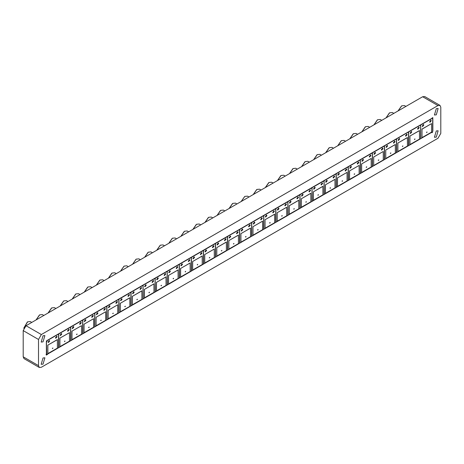 <?xml version="1.0" encoding="UTF-8"?>
<svg xmlns="http://www.w3.org/2000/svg" width="464" height="464" viewBox="0 0 464 464"><rect width="100%" height="100%" fill="white"/><g stroke="black" fill="none" stroke-linecap="round" stroke-linejoin="round"><path stroke-width="0.7" d="M405.89 106.413L404.417 105.566L401.731 105.827L398.141 110.89M401.511 105.96L398.077 110.925M393.82 113.384L392.347 112.532L389.667 112.798L386.071 117.862M389.441 112.926L386.013 117.891M381.75 120.35L380.277 119.497L377.597 119.764L374.001 124.828M377.371 119.892L373.943 124.862M369.686 127.322L368.207 126.469L365.528 126.73L361.932 131.793M365.301 126.863L361.874 131.828M357.616 134.287L356.137 133.435L353.458 133.702L349.862 138.765M353.232 133.829L349.804 138.8M345.547 141.253L344.068 140.401L341.388 140.667L337.792 145.731M341.168 140.795L337.734 145.766M333.477 148.225L332.004 147.372L329.318 147.639L325.722 152.697M329.098 147.767L325.664 152.731M321.407 155.191L319.934 154.338L317.248 154.605L313.652 159.668M317.028 154.732L313.594 159.703M309.337 162.156L307.864 161.31L305.179 161.571L301.588 166.634M304.958 161.704L301.525 166.669M297.267 169.128L295.794 168.275L293.115 168.542L289.519 173.606M292.888 168.67L289.461 173.635M285.203 176.094L283.724 175.241L281.045 175.508L277.449 180.571M280.819 175.636L277.391 180.606M273.134 183.065L271.655 182.213L268.975 182.48L265.379 187.537M268.749 182.607L265.321 187.572M261.064 190.031L259.585 189.179L256.905 189.445L253.309 194.509M256.685 189.573L253.251 194.544M248.994 196.997L247.515 196.144L244.835 196.411L241.239 201.475M244.615 196.539L241.181 201.509M236.924 203.969L235.451 203.116L232.766 203.383L229.17 208.44M232.545 203.51L229.112 208.475M224.854 210.934L223.381 210.082L220.696 210.349L217.1 215.412M220.475 210.476L217.042 215.447M212.785 217.906L211.311 217.053L208.632 217.314L205.036 222.378M208.406 217.448L204.972 222.413M200.715 224.872L199.242 224.019L196.562 224.286L192.966 229.349M196.336 224.414L192.908 229.378M188.651 231.838L187.172 230.985L184.492 231.252L180.896 236.315M184.266 231.379L180.838 236.35M176.581 238.809L175.102 237.957L172.422 238.223L168.826 243.281M172.196 238.351L168.768 243.316M164.511 245.775L163.032 244.922L160.353 245.189L156.757 250.253M160.132 245.317L156.699 250.287M152.441 252.741L150.968 251.894L148.283 252.155L144.687 257.218M148.062 252.288L144.629 257.253M140.372 259.712L138.898 258.86L136.213 259.127L132.617 264.19M135.993 259.254L132.559 264.219M128.302 266.678L126.829 265.826L124.143 266.092L120.553 271.156M123.923 266.22L120.489 271.191M116.232 273.65L114.759 272.797L112.079 273.058L108.483 278.122M111.853 273.192L108.425 278.156M104.162 280.616L102.689 279.763L100.009 280.03L96.413 285.093M99.783 280.157L96.355 285.128M92.098 287.581L90.619 286.729L87.94 286.996L84.344 292.059M87.713 287.123L84.286 292.094M80.028 294.553L78.549 293.7L75.87 293.967L72.274 299.025M75.649 294.095L72.216 299.06M67.959 301.519L66.48 300.666L63.8 300.933L60.204 305.996M63.58 301.061L60.146 306.031M55.889 308.485L54.416 307.638L51.73 307.899L48.134 312.962M51.51 308.032L48.076 312.997M43.819 315.456L42.346 314.604L39.66 314.87L36.064 319.934M39.44 314.998L36.006 319.963M31.749 322.422L30.276 321.569L27.596 321.836L23.803 328.263M27.37 321.964L23.803 328.147M52.699 348.51L52.861 347.971L52.699 348.51M55.987 337.949L56.724 336.997L56.266 336.736L56.266 337.78L55.564 338.036M48.563 342.229L49.3 341.284L48.848 341.023L48.848 342.067L48.146 342.322M52.919 348.064L52.351 348.377L52.647 348.534M57.101 336.823L56.869 336.313L55.512 337.74L55.75 338.256L57.101 336.823M49.677 341.11L49.445 340.593L48.094 342.026L48.326 342.536L49.677 341.11M64.769 341.545L64.925 341.005L64.769 341.545M68.051 330.977L68.788 330.032L68.336 329.771L68.336 330.815L67.634 331.07M60.633 335.263L61.37 334.318L60.912 334.051L60.912 335.101L60.216 335.356M64.989 341.098L64.421 341.411L64.716 341.568M69.171 329.858L68.939 329.341L67.582 330.774L67.814 331.284L69.171 329.858M61.747 334.144L61.515 333.628L60.163 335.06L60.395 335.571L61.747 334.144M76.838 334.579L76.995 334.039L76.838 334.579M80.121 324.011L80.858 323.06L80.405 322.799L80.405 323.849L79.704 324.104M72.697 328.297L73.434 327.346L72.981 327.085L72.981 328.129L72.28 328.384M77.059 334.126L76.49 334.445L76.786 334.602M81.241 322.886L81.009 322.376L79.651 323.802L79.883 324.319L81.241 322.886M73.817 327.172L73.585 326.662L72.227 328.089L72.459 328.605L73.817 327.172M88.908 327.607L89.065 327.068L88.908 327.607M92.191 317.04L92.928 316.094L92.475 315.833L92.475 316.877L91.773 317.132M84.767 321.326L85.504 320.38L85.051 320.119L85.051 321.163L84.349 321.419M89.129 327.161L88.56 327.474L88.856 327.63M93.31 315.92L93.078 315.404L91.721 316.837L91.953 317.347L93.31 315.92M85.886 320.206L85.654 319.69L84.297 321.123L84.529 321.633L85.886 320.206M100.972 320.641L101.135 320.102L100.972 320.641M104.261 310.074L104.997 309.123L104.545 308.862L104.545 309.911L103.843 310.167M96.837 314.36L97.573 313.409L97.121 313.148L97.121 314.198L96.419 314.453M101.193 320.195L100.63 320.508L100.926 320.665M105.374 308.954L105.142 308.438L103.791 309.871L104.023 310.381L105.374 308.954M97.956 313.235L97.724 312.724L96.367 314.151L96.599 314.667L97.956 313.235M113.042 313.676L113.204 313.136L113.042 313.676M116.331 303.108L117.067 302.157L116.615 301.896L116.615 302.94L115.913 303.195M108.907 307.394L109.643 306.443L109.191 306.182L109.191 307.226L108.489 307.481M113.262 313.223L112.7 313.536L112.99 313.693M117.444 301.983L117.212 301.472L115.861 302.899L116.093 303.415L117.444 301.983M110.026 306.269L109.788 305.759L108.437 307.185L108.669 307.702L110.026 306.269M125.112 306.704L125.274 306.165L125.112 306.704M128.4 296.136L129.137 295.191L128.685 294.93L128.685 295.974L127.983 296.229M120.976 300.423L121.713 299.477L121.261 299.21L121.261 300.26L120.559 300.515M125.332 306.257L124.77 306.571L125.06 306.727M129.514 295.017L129.282 294.501L127.931 295.933L128.163 296.444L129.514 295.017M122.09 299.303L121.858 298.787L120.507 300.22L120.739 300.73L122.09 299.303M137.182 299.738L137.344 299.199L137.182 299.738M140.47 289.171L141.207 288.219L140.749 287.958L140.749 289.008L140.053 289.263M133.046 293.457L133.783 292.506L133.33 292.245L133.33 293.294L132.629 293.55M137.402 299.286L136.834 299.605L137.129 299.761M141.584 288.045L141.352 287.535L140 288.962L140.232 289.478L141.584 288.045M134.16 292.332L133.928 291.821L132.576 293.248L132.808 293.764L134.16 292.332M149.251 292.767L149.408 292.227L149.251 292.767M152.534 282.205L153.271 281.254L152.818 280.993L152.818 282.037L152.117 282.292M145.116 286.485L145.853 285.54L145.4 285.279L145.4 286.323L144.698 286.578M149.472 292.32L148.903 292.633L149.199 292.79M153.654 281.08L153.422 280.569L152.064 281.996L152.296 282.512L153.654 281.08M146.23 285.366L145.998 284.85L144.646 286.282L144.878 286.793L146.23 285.366M161.321 285.801L161.478 285.261L161.321 285.801M164.604 275.233L165.341 274.288L164.888 274.021L164.888 275.071L164.186 275.326M157.186 279.519L157.922 278.568L157.464 278.307L157.464 279.357L156.768 279.612M161.542 285.354L160.973 285.667L161.269 285.824M165.723 274.114L165.491 273.598L164.134 275.03L164.366 275.541L165.723 274.114M158.299 278.4L158.067 277.884L156.71 279.316L156.948 279.827L158.299 278.4M173.391 278.835L173.548 278.296L173.391 278.835M176.674 268.267L177.41 267.316L176.958 267.055L176.958 268.105L176.256 268.36M169.25 272.554L169.986 271.602L169.534 271.341L169.534 272.385L168.832 272.641M173.611 278.383L173.043 278.702L173.339 278.858M177.793 267.142L177.561 266.632L176.204 268.059L176.436 268.575L177.793 267.142M170.369 271.428L170.137 270.918L168.78 272.345L169.012 272.861L170.369 271.428M185.455 271.863L185.617 271.324L185.455 271.863M188.744 261.296L189.48 260.35L189.028 260.089L189.028 261.133L188.326 261.389M181.32 265.582L182.056 264.637L181.604 264.376L181.604 265.42L180.902 265.675M185.681 271.417L185.113 271.73L185.409 271.887M189.863 260.176L189.625 259.66L188.274 261.093L188.506 261.603L189.863 260.176M182.439 264.463L182.207 263.946L180.85 265.379L181.082 265.889L182.439 264.463M197.525 264.898L197.687 264.358L197.525 264.898M200.813 254.33L201.55 253.379L201.098 253.118L201.098 254.168L200.396 254.423M193.389 258.616L194.126 257.665L193.674 257.404L193.674 258.454L192.972 258.709M197.745 264.451L197.183 264.764L197.473 264.921M201.927 253.211L201.695 252.694L200.344 254.127L200.576 254.637L201.927 253.211M194.509 257.491L194.277 256.981L192.92 258.407L193.152 258.924L194.509 257.491M209.595 257.926L209.757 257.392L209.595 257.926M212.883 247.364L213.62 246.413L213.167 246.152L213.167 247.196L212.466 247.451M205.459 251.65L206.196 250.699L205.743 250.438L205.743 251.482L205.042 251.737M209.815 257.479L209.252 257.793L209.542 257.949M213.997 246.239L213.765 245.729L212.413 247.155L212.645 247.672L213.997 246.239M206.573 250.525L206.341 250.015L204.989 251.442L205.221 251.958L206.573 250.525M221.664 250.96L221.827 250.421L221.664 250.96M224.953 240.393L225.69 239.447L225.237 239.186L225.237 240.23L224.535 240.485M217.529 244.679L218.266 243.733L217.813 243.467L217.813 244.516L217.111 244.772M221.885 250.514L221.316 250.827L221.612 250.983M226.067 239.273L225.835 238.757L224.483 240.19L224.715 240.7L226.067 239.273M218.643 243.559L218.411 243.043L217.059 244.476L217.291 244.986L218.643 243.559M233.734 243.994L233.897 243.455L233.734 243.994M237.023 233.427L237.759 232.476L237.301 232.215L237.301 233.264L236.605 233.52M229.599 237.713L230.335 236.762L229.883 236.501L229.883 237.551L229.181 237.8M233.955 243.542L233.386 243.861L233.682 244.018M238.136 232.302L237.904 231.791L236.547 233.218L236.785 233.734L238.136 232.302M230.712 236.588L230.48 236.077L229.129 237.504L229.361 238.02L230.712 236.588M245.804 237.023L245.961 236.483L245.804 237.023M249.087 226.461L249.823 225.51L249.371 225.249L249.371 226.293L248.669 226.548M241.669 230.741L242.405 229.796L241.947 229.535L241.947 230.579L241.251 230.834M246.024 236.576L245.456 236.889L245.752 237.046M250.206 225.336L249.974 224.825L248.617 226.252L248.849 226.768L250.206 225.336M242.782 229.622L242.55 229.106L241.199 230.538L241.431 231.049L242.782 229.622M257.874 230.057L258.03 229.518L257.874 230.057M261.157 219.489L261.893 218.544L261.441 218.277L261.441 219.327L260.739 219.582M253.738 223.776L254.475 222.824L254.017 222.563L254.017 223.613L253.315 223.868M258.094 229.61L257.526 229.924L257.822 230.08M262.276 218.37L262.044 217.854L260.687 219.286L260.919 219.797L262.276 218.37M254.852 222.656L254.62 222.14L253.263 223.567L253.495 224.083L254.852 222.656M269.944 223.091L270.1 222.552L269.944 223.091M273.226 212.524L273.963 211.572L273.511 211.311L273.511 212.361L272.809 212.611M265.802 216.81L266.539 215.859L266.087 215.598L266.087 216.642L265.385 216.897M270.164 222.639L269.596 222.952L269.891 223.114M274.346 211.398L274.114 210.888L272.757 212.315L272.989 212.831L274.346 211.398M266.922 215.685L266.69 215.174L265.333 216.601L265.565 217.117L266.922 215.685M282.008 216.12L282.17 215.58L282.008 216.12M285.296 205.552L286.033 204.607L285.58 204.346L285.58 205.39L284.879 205.645M277.872 209.838L278.609 208.893L278.156 208.632L278.156 209.676L277.455 209.931M282.228 215.673L281.665 215.986L281.961 216.143M286.41 204.433L286.178 203.916L284.826 205.349L285.058 205.859L286.41 204.433M278.992 208.719L278.76 208.203L277.402 209.635L277.634 210.146L278.992 208.719M294.077 209.154L294.24 208.614L294.077 209.154M297.366 198.586L298.103 197.635L297.65 197.374L297.65 198.424L296.948 198.679M289.942 202.872L290.679 201.921L290.226 201.66L290.226 202.71L289.524 202.965M294.298 208.707L293.735 209.02L294.025 209.177M298.48 197.467L298.248 196.951L296.896 198.377L297.128 198.894L298.48 197.467M291.061 201.747L290.829 201.237L289.472 202.664L289.704 203.18L291.061 201.747M306.147 202.182L306.31 201.643L306.147 202.182M309.436 191.62L310.172 190.669L309.72 190.408L309.72 191.452L309.018 191.707M302.012 195.907L302.748 194.955L302.296 194.694L302.296 195.738L301.594 195.994M306.368 201.736L305.805 202.049L306.095 202.205M310.549 190.495L310.317 189.985L308.966 191.412L309.198 191.928L310.549 190.495M303.125 194.781L302.893 194.271L301.542 195.698L301.774 196.214L303.125 194.781M318.217 195.216L318.379 194.677L318.217 195.216M321.506 184.649L322.242 183.703L321.784 183.442L321.784 184.486L321.088 184.742M314.082 188.935L314.818 187.99L314.366 187.723L314.366 188.773L313.664 189.028M318.437 194.77L317.869 195.083L318.165 195.24M322.619 183.529L322.387 183.013L321.036 184.446L321.268 184.956L322.619 183.529M315.195 187.816L314.963 187.299L313.612 188.732L313.844 189.242L315.195 187.816M330.287 188.251L330.449 187.711L330.287 188.251M333.575 177.683L334.312 176.732L333.854 176.471L333.854 177.521L333.152 177.776M326.151 181.969L326.888 181.018L326.436 180.757L326.436 181.807L325.734 182.056M330.507 187.798L329.939 188.117L330.235 188.274M334.689 176.558L334.457 176.047L333.1 177.474L333.332 177.99L334.689 176.558M327.265 180.844L327.033 180.334L325.682 181.76L325.914 182.277L327.265 180.844M342.357 181.279L342.513 180.74L342.357 181.279M345.639 170.711L346.376 169.766L345.924 169.505L345.924 170.549L345.222 170.804M338.221 174.998L338.958 174.052L338.5 173.791L338.5 174.835L337.804 175.09M342.577 180.832L342.009 181.146L342.304 181.302M346.759 169.592L346.527 169.076L345.17 170.508L345.402 171.025L346.759 169.592M339.335 173.878L339.103 173.362L337.751 174.795L337.983 175.305L339.335 173.878M354.426 174.313L354.583 173.774L354.426 174.313M357.709 163.746L358.446 162.8L357.993 162.533L357.993 163.583L357.292 163.838M350.285 168.032L351.022 167.081L350.569 166.82L350.569 167.869L349.868 168.125M354.647 173.867L354.078 174.18L354.374 174.336M358.829 162.626L358.597 162.11L357.239 163.543L357.471 164.053L358.829 162.626M351.405 166.912L351.173 166.396L349.815 167.823L350.047 168.339L351.405 166.912M366.49 167.347L366.653 166.808L366.49 167.347M369.779 156.78L370.516 155.829L370.063 155.568L370.063 156.617L369.361 156.867M362.355 161.066L363.092 160.115L362.639 159.854L362.639 160.898L361.937 161.153M366.717 166.895L366.148 167.208L366.444 167.371M370.898 155.655L370.666 155.144L369.309 156.571L369.541 157.087L370.898 155.655M363.474 159.941L363.242 159.43L361.885 160.857L362.117 161.373L363.474 159.941M378.56 160.376L378.723 159.836L378.56 160.376M381.849 149.808L382.585 148.863L382.133 148.602L382.133 149.646L381.431 149.901M374.425 154.094L375.161 153.149L374.709 152.888L374.709 153.932L374.007 154.187M378.781 159.929L378.218 160.242L378.514 160.399M382.962 148.689L382.73 148.173L381.379 149.605L381.611 150.116L382.962 148.689M375.544 152.975L375.312 152.459L373.955 153.891L374.187 154.402L375.544 152.975M390.63 153.41L390.792 152.871L390.63 153.41M393.919 142.842L394.655 141.891L394.203 141.63L394.203 142.68L393.501 142.935M386.495 147.129L387.231 146.177L386.779 145.916L386.779 146.966L386.077 147.221M390.85 152.963L390.288 153.277L390.578 153.433M395.032 141.723L394.8 141.207L393.449 142.634L393.681 143.15L395.032 141.723M387.614 146.003L387.376 145.493L386.025 146.92L386.257 147.436L387.614 146.003M402.7 146.438L402.862 145.899L402.7 146.438M405.988 135.877L406.725 134.925L406.273 134.664L406.273 135.708L405.571 135.964M398.564 140.157L399.301 139.212L398.849 138.951L398.849 139.995L398.147 140.25M402.92 145.992L402.358 146.305L402.648 146.462M407.102 134.751L406.87 134.241L405.519 135.668L405.751 136.184L407.102 134.751M399.678 139.038L399.446 138.521L398.095 139.954L398.327 140.464L399.678 139.038M414.77 139.473L414.932 138.933L414.77 139.473M418.058 128.905L418.795 127.96L418.337 127.699L418.337 128.743L417.641 128.998M410.634 133.191L411.371 132.246L410.918 131.979L410.918 133.029L410.217 133.284M414.99 139.026L414.422 139.339L414.717 139.496M419.172 127.786L418.94 127.269L417.588 128.702L417.82 129.212L419.172 127.786M411.748 132.072L411.516 131.556L410.164 132.988L410.396 133.499L411.748 132.072M431.242 120.814L431.01 120.304L429.652 121.73L429.884 122.247L431.242 120.814M423.818 125.1L423.586 124.59L422.234 126.017L422.466 126.533L423.818 125.1M430.122 121.939L430.859 120.988L430.406 120.727L430.406 121.777L429.705 122.032M422.704 126.225L423.441 125.274L422.988 125.013L422.988 126.063L422.286 126.312M427.06 132.054L426.491 132.373L426.787 132.53M426.839 132.507L426.996 131.967L426.839 132.507M436.264 137.089L438.144 130.773L436.264 130.958L434.391 137.274L436.264 137.089M436.264 114.846L438.144 108.524L436.264 108.709L434.391 115.031L436.264 114.846M43.03 341.875L44.909 335.559L43.03 335.745L41.151 342.061L43.03 341.875M47.467 354.16L431.41 132.495M431.619 132.617L432.303 132.594L432.929 130.483L432.657 130.338M46.139 354.763L46.539 354.542M47.676 354.281L46.371 355.105L46.319 342.31M43.03 364.124L44.909 357.802L43.03 357.988L41.151 364.31L43.03 364.124M432.535 118.03L432.512 117.694M39.33 367.471L24.029 358.637L23.2 356.804L23.2 330.629L26.03 325.722L422.669 96.727L424.67 96.529L439.971 105.363L437.97 105.56L41.331 334.556L38.5 339.462L38.5 365.638L39.33 367.471L41.331 367.273L437.97 138.278L440.8 133.371L440.8 107.196L439.971 105.363M46.429 342.374L47.624 340.182L432.929 117.728L432.657 119.149M432.866 119.271L432.866 130.459M423.307 124.543L423.423 125.141M430.731 120.257L430.841 120.855M431.566 132.124L431.566 123.621L421.991 129.149L421.991 137.651L431.566 132.124M421.991 129.149L421.991 137.651M431.566 123.621L421.95 129.125M420.813 124.938L432.657 118.1L432.657 131.776L420.813 138.614L420.686 124.862M432.657 118.1L432.21 117.844M408.743 131.904L420.587 125.071L420.587 138.742L408.743 145.58L408.616 131.828M419.456 130.564L409.88 136.091L409.88 144.6L419.497 139.096L419.456 130.564M419.497 130.587L409.88 136.091M409.921 136.114L409.921 144.623M411.237 131.509L411.353 132.112M418.661 127.223L418.777 127.826M396.679 138.875L408.517 132.037L408.517 145.713L396.679 152.546L396.546 138.8M407.386 137.535L397.81 143.063L397.81 151.566L407.427 146.061L407.386 137.535M407.427 137.559L397.81 143.063M397.851 143.086L397.851 151.589M399.173 138.475L399.284 139.078M406.592 134.189L406.708 134.792M384.61 145.841L396.453 139.003L396.453 152.679L384.61 159.517L384.476 145.766M395.316 144.501L385.741 150.029L385.741 158.537L395.357 153.027L395.316 144.501M395.357 144.524L385.741 150.029M385.781 150.052L385.781 158.56M387.104 145.447L387.214 146.044M394.522 141.16L394.638 141.758M372.54 152.813L384.383 145.974L384.383 159.645L372.54 166.483L372.406 152.737M383.247 151.467L373.671 157L373.671 165.503L383.287 159.999L383.247 151.467M383.287 151.49L373.671 157M373.711 157.018L373.711 165.526M375.034 152.412L375.144 153.016M382.458 148.126L382.568 148.729M360.47 159.778L372.314 152.94L372.314 166.617L360.47 173.455L360.342 159.703M371.177 158.439L361.601 163.966L361.601 172.469L371.217 166.965L371.177 158.439M371.217 158.462L361.601 163.966M361.642 163.989L361.642 172.492M362.964 159.378L363.074 159.981M370.388 155.098L370.498 155.695M348.4 166.744L360.244 159.912L360.244 173.582L348.4 180.421L348.273 166.669M359.113 165.404L349.537 170.932L349.537 179.44L359.148 173.936L359.113 165.404M359.148 165.428L349.537 170.932M349.572 170.955L349.572 179.464M350.894 166.35L351.004 166.947M358.318 162.064L358.428 162.667M336.33 173.716L348.174 166.878L348.174 180.554L336.33 187.386L336.203 173.64M347.043 172.37L337.467 177.903L337.467 186.406L347.084 180.902L347.043 172.37M347.084 172.393L337.467 177.903M337.508 177.927L337.508 186.429M338.824 173.316L338.94 173.919M346.248 169.029L346.359 169.633M324.261 180.682L336.104 173.843L336.104 187.52L324.261 194.358L324.133 180.606M334.973 179.342L325.397 184.869L325.397 193.378L335.014 187.868L334.973 179.342M335.014 179.365L325.397 184.869M325.438 184.892L325.438 193.395M326.755 180.287L326.871 180.885M334.179 176.001L334.295 176.598M312.197 187.647L324.034 180.815L324.034 194.486L312.197 201.324L312.063 187.572M322.903 186.308L313.328 191.835L313.328 200.344L322.944 194.839L322.903 186.308M322.944 186.331L313.328 191.835M313.368 191.858L313.368 200.367M314.685 187.253L314.801 187.856M322.109 182.967L322.225 183.57M300.127 194.619L311.965 187.781L311.965 201.457L300.127 208.295L299.993 194.544M310.834 193.279L301.258 198.807L301.258 207.309L310.874 201.805L310.834 193.279M310.874 193.302L301.258 198.807M301.298 198.83L301.298 207.333M302.621 194.219L302.731 194.822M310.039 189.933L310.155 190.536M288.057 201.585L299.901 194.747L299.901 208.423L288.057 215.261L287.924 201.509M298.764 200.245L289.188 205.772L289.188 214.281L298.804 208.771L298.764 200.245M298.804 200.268L289.188 205.772M289.229 205.796L289.229 214.304M290.551 201.19L290.661 201.788M297.969 196.904L298.085 197.502M275.987 208.556L287.831 201.718L287.831 215.389L275.987 222.227L275.854 208.481M286.694 207.211L277.118 212.744L277.118 221.247L286.735 215.743L286.694 207.211M286.735 207.234L277.118 212.744M277.159 212.767L277.159 221.27M278.481 208.156L278.591 208.759M285.905 203.87L286.015 204.473M263.917 215.522L275.761 208.684L275.761 222.36L263.917 229.199L263.79 215.447M274.624 214.182L265.048 219.71L265.048 228.213L274.665 222.708L274.624 214.182M274.665 214.206L265.048 219.71M265.089 219.733L265.089 228.236M266.411 215.122L266.522 215.725M273.835 210.842L273.946 211.439M251.848 222.488L263.691 215.656L263.691 229.326L251.848 236.164L251.72 222.413M262.56 221.148L252.984 226.676L252.984 235.184L262.595 229.68L262.56 221.148M262.595 221.171L252.984 226.676M253.019 226.699L253.019 235.207M254.342 222.094L254.458 222.691M261.766 217.807L261.876 218.411M239.778 229.46L251.621 222.621L251.621 236.298L239.778 243.13L239.65 229.384M250.49 228.114L240.915 233.647L240.915 242.15L250.531 236.646L250.49 228.114M250.531 228.137L240.915 233.647M240.955 233.67L240.955 242.173M242.272 229.059L242.388 229.663M249.696 224.773L249.806 225.376M227.708 236.425L239.552 229.587L239.552 243.264L227.708 250.102L227.58 236.35M238.421 235.086L228.845 240.613L228.845 249.122L238.461 243.612L238.421 235.086M238.461 235.109L228.845 240.613M228.885 240.636L228.885 249.145M230.202 236.031L230.318 236.628M237.626 231.745L237.742 232.342M215.644 243.391L227.482 236.559L227.482 250.229L215.644 257.068L215.511 243.322M226.351 242.051L216.775 247.579L216.775 256.087L226.391 250.583L226.351 242.051M226.391 242.075L216.775 247.579M216.816 247.602L216.816 256.111M218.138 242.997L218.248 243.6M225.556 238.711L225.672 239.314M203.574 250.363L215.418 243.525L215.418 257.201L203.574 264.039L203.441 250.287M214.281 249.023L204.705 254.55L204.705 263.053L214.322 257.549L214.281 249.023M214.322 249.046L204.705 254.55M204.746 254.574L204.746 263.076M206.068 249.963L206.178 250.566M213.486 245.676L213.602 246.28M191.504 257.329L203.348 250.49L203.348 264.167L191.504 271.005L191.371 257.253M202.211 255.989L192.635 261.516L192.635 270.025L202.252 264.515L202.211 255.989M202.252 256.012L192.635 261.516M192.676 261.539L192.676 270.048M193.998 256.934L194.109 257.532M201.422 252.648L201.533 253.245M179.435 264.3L191.278 257.462L191.278 271.133L179.435 277.971L179.307 264.225M190.141 262.955L180.566 268.488L180.566 276.991L190.182 271.486L190.141 262.955M190.182 262.978L180.566 268.488M180.606 268.511L180.606 277.014M181.929 263.9L182.039 264.503M189.353 259.614L189.463 260.217M167.365 271.266L179.208 264.428L179.208 278.104L167.365 284.942L167.237 271.191M178.077 269.926L168.502 275.454L168.502 283.956L178.112 278.452L178.077 269.926M178.112 269.949L168.502 275.454M168.536 275.477L168.536 283.98M169.859 270.866L169.969 271.469M177.283 266.585L177.393 267.183M155.295 278.232L167.139 271.399L167.139 285.07L155.295 291.908L155.167 278.156M166.008 276.892L156.432 282.419L156.432 290.928L166.042 285.424L166.008 276.892M166.042 276.915L156.432 282.419M156.467 282.443L156.467 290.951M157.789 277.837L157.905 278.435M165.213 273.551L165.323 274.154M143.225 285.203L155.069 278.365L155.069 292.042L143.225 298.874L143.098 285.128M153.938 283.864L144.362 289.391L144.362 297.894L153.978 292.39L153.938 283.864M153.978 283.881L144.362 289.391M144.403 289.414L144.403 297.917M145.719 284.803L145.835 285.406M153.143 280.517L153.253 281.12M131.161 292.169L142.999 285.331L142.999 299.007L131.161 305.846L131.028 292.094M141.868 290.829L132.292 296.357L132.292 304.865L141.909 299.355L141.868 290.829M141.909 290.853L132.292 296.357M132.333 296.38L132.333 304.889M133.649 291.775L133.765 292.372M141.073 287.489L141.189 288.086M119.091 299.141L130.929 292.303L130.929 305.973L119.091 312.811L118.958 299.065M129.798 297.795L120.222 303.323L120.222 311.831L129.839 306.327L129.798 297.795M129.839 297.818L120.222 303.323M120.263 303.346L120.263 311.854M121.585 298.741L121.696 299.344M129.004 294.454L129.12 295.058M107.022 306.107L118.865 299.268L118.865 312.945L107.022 319.783L106.888 306.031M117.728 304.767L108.153 310.294L108.153 318.797L117.769 313.293L117.728 304.767M117.769 304.79L108.153 310.294M108.193 310.317L108.193 318.82M109.516 305.706L109.626 306.31M116.934 301.42L117.05 302.023M94.952 313.072L106.795 306.234L106.795 319.911L94.952 326.749L94.818 312.997M105.659 311.733L96.083 317.26L96.083 325.769L105.699 320.259L105.659 311.733M105.699 311.756L96.083 317.26M96.123 317.283L96.123 325.792M97.446 312.678L97.556 313.275M104.87 308.392L104.98 308.989M82.882 320.044L94.726 313.206L94.726 326.882L82.882 333.715L82.754 319.969M93.589 318.698L84.013 324.232L84.013 332.734L93.629 327.23L93.589 318.698M93.629 318.722L84.013 324.232M84.054 324.255L84.054 332.758M85.376 319.644L85.486 320.247M92.8 315.358L92.91 315.961M70.812 327.01L82.656 320.172L82.656 333.848L70.812 340.686L70.685 326.934M81.525 325.67L71.949 331.197L71.949 339.7L81.56 334.196L81.525 325.67M81.56 325.693L71.949 331.197M71.984 331.221L71.984 339.723M73.306 326.61L73.416 327.213M80.73 322.329L80.84 322.927M58.742 333.976L70.586 327.143L70.586 340.814L58.742 347.652L58.615 333.9M69.455 332.636L59.879 338.163L59.879 346.672L69.496 341.168L69.455 332.636M69.496 332.659L59.879 338.163M59.92 338.186L59.92 346.695M61.236 333.581L61.352 334.179M68.66 329.295L68.771 329.898M46.673 340.947L58.516 334.109L58.516 347.785L46.673 354.618L46.429 340.808M57.385 339.607L47.809 345.135L47.809 353.638L57.426 348.133L57.385 339.607M46.673 354.618L46.133 354.305M57.426 339.625L47.809 345.135M47.85 345.158L47.85 353.661M49.167 340.547L49.283 341.15M56.591 336.261L56.707 336.864M422.669 96.727L437.97 105.56M26.03 325.722L41.331 334.556M23.2 330.629L38.5 339.462M23.2 356.804L38.5 365.638M423.441 125.274L423.441 124.949M430.859 120.988L430.859 120.663M411.371 132.246L411.371 131.915M418.795 127.96L418.795 127.629M399.301 139.212L399.301 138.887M406.725 134.925L406.725 134.601M387.231 146.177L387.231 145.853M394.655 141.891L394.655 141.566M375.161 153.149L375.161 152.818M382.585 148.863L382.585 148.532M363.092 160.115L363.092 159.79M370.516 155.829L370.516 155.504M351.022 167.081L351.022 166.756M358.446 162.8L358.446 162.47M338.958 174.052L338.958 173.722M346.376 169.766L346.376 169.441M326.888 181.018L326.888 180.693M334.312 176.732L334.312 176.407M314.818 187.99L314.818 187.659M322.242 183.703L322.242 183.373M302.748 194.955L302.748 194.631M310.172 190.669L310.172 190.344M290.679 201.921L290.679 201.596M298.103 197.635L298.103 197.31M278.609 208.893L278.609 208.562M286.033 204.607L286.033 204.276M266.539 215.859L266.539 215.534M273.963 211.572L273.963 211.248M254.475 222.824L254.475 222.5M261.893 218.544L261.893 218.213M242.405 229.796L242.405 229.465M249.823 225.51L249.823 225.185M230.335 236.762L230.335 236.437M237.759 232.476L237.759 232.151M218.266 243.733L218.266 243.403M225.69 239.447L225.69 239.117M206.196 250.699L206.196 250.374M213.62 246.413L213.62 246.088M194.126 257.665L194.126 257.34M201.55 253.379L201.55 253.054M182.056 264.637L182.056 264.306M189.48 260.35L189.48 260.02M169.986 271.602L169.986 271.278M177.41 267.316L177.41 266.991M157.922 278.568L157.922 278.243M165.341 274.288L165.341 273.957M145.853 285.54L145.853 285.209M153.271 281.254L153.271 280.929M133.783 292.506L133.783 292.181M141.207 288.219L141.207 287.895M121.713 299.477L121.713 299.147M129.137 295.191L129.137 294.86M109.643 306.443L109.643 306.118M117.067 302.157L117.067 301.832M97.573 313.409L97.573 313.084M104.997 309.123L104.997 308.798M85.504 320.38L85.504 320.05M92.928 316.094L92.928 315.764M73.434 327.346L73.434 327.021M80.858 323.06L80.858 322.735M61.37 334.318L61.37 333.987M68.788 330.032L68.788 329.701M49.3 341.284L49.3 340.953M56.724 336.997L56.724 336.673"/></g></svg>
